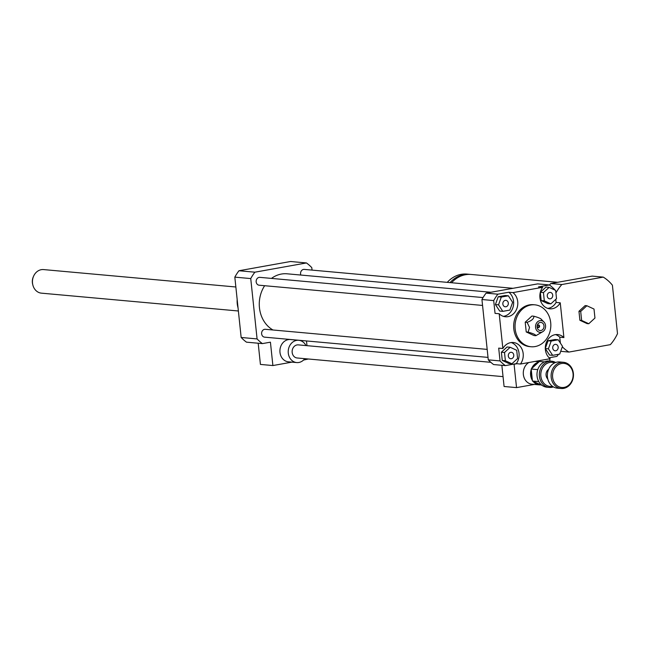 <?xml version="1.0" encoding="UTF-8"?>
<svg xmlns="http://www.w3.org/2000/svg" width="650" height="650" viewBox="0 0 650 650"><rect width="100%" height="100%" fill="white"/><g stroke="black" fill="none" stroke-linecap="round" stroke-linejoin="round"><path stroke-width="0.97" d="M503.043 376.634L297.131 357.979A6.573 5.582 -84.8 0 1 292.159 350.927A6.573 5.582 -84.8 0 1 298.317 344.882L490.831 362.318M304.777 358.67A11.18 9.49 -84.8 0 1 296.717 362.57A11.18 9.49 -84.8 0 1 288.267 350.577A11.18 9.49 -84.8 0 1 298.732 340.299A11.18 9.49 -84.8 0 1 305.963 345.572M296.717 362.57L288.405 361.814A11.18 9.49 -84.8 0 1 279.963 349.822A11.18 9.49 -84.8 0 1 290.428 339.544L298.732 340.299M306.491 340.949L306.987 345.67M308.384 359.003L303.542 360.059M258.196 343.233L260.423 364.423L272.886 365.552L291.947 362.131M312.049 270.108L311.789 267.637A47.352 40.203 95.2 0 0 306.467 262.949L254.889 272.188A47.352 40.203 95.2 0 0 250.738 278.574L257.083 338.918A47.352 40.203 95.2 0 0 262.397 343.606L270.424 342.176L272.886 365.552M262.397 343.606L246.48 342.168A47.352 40.203 95.2 0 1 241.158 337.472L234.821 277.136A47.352 40.203 95.2 0 1 238.972 270.741L254.889 272.188M588.77 323.741L581.636 320.434L580.694 311.439L586.877 305.744L594.011 309.051L594.953 318.053L588.77 323.741L587.039 323.586L579.906 320.279L581.636 320.434M579.906 320.279L578.963 311.285L580.694 311.439M578.963 311.285L585.146 305.589L586.877 305.744M451.563 282.742A29.591 25.123 -84.8 0 1 465.481 274.723A29.591 25.123 -84.8 0 1 471.226 274.471L557.643 282.295M450.036 282.604A29.591 25.123 -84.8 0 1 463.962 274.584A29.591 25.123 -84.8 0 1 469.706 274.332A29.591 25.123 -84.8 0 1 470.462 274.414M447.265 282.352A29.591 25.123 -84.8 0 1 461.191 274.332A29.591 25.123 -84.8 0 1 466.936 274.081L469.706 274.332M555.929 293.02A42.087 35.734 -84.8 0 1 561.836 284.529L603.249 277.111A42.087 35.734 -84.8 0 1 612.406 285.196L617.5 333.645A42.087 35.734 -84.8 0 1 610.35 344.646L568.937 352.064A42.087 35.734 -84.8 0 1 562.307 346.816M549.502 285.001A42.087 35.734 -84.8 0 1 550.761 283.53L561.836 284.529M550.761 283.53L592.174 276.112L603.249 277.111M560.706 351.317L568.937 352.064M555.774 299.341L556.099 302.437L560.251 302.811A13.154 11.164 -84.8 0 1 549.835 308.815A13.154 11.164 -84.8 0 1 540.597 300.82A13.154 11.164 -84.8 0 1 542.661 287.292L538.501 286.91L549.437 284.952A47.352 40.203 -84.8 0 1 554.751 289.648L554.791 289.998M560.251 302.811L563.908 337.577L559.756 337.204L560.365 343.062M505.919 306.767A3.234 2.746 -84.8 0 1 505.294 306.792A3.234 2.746 -84.8 0 1 502.848 303.322A3.234 2.746 -84.8 0 1 505.879 300.349A3.234 2.746 -84.8 0 1 508.332 303.452A3.234 2.746 -84.8 0 1 505.919 306.767M547.259 296.108A3.234 2.746 -84.8 0 1 550.274 292.402A3.234 2.746 -84.8 0 1 552.719 295.864A3.234 2.746 -84.8 0 1 549.697 298.838A3.234 2.746 -84.8 0 1 547.259 296.108M555.108 344.37A3.234 2.746 -84.8 0 1 555.734 344.346A3.234 2.746 -84.8 0 1 558.179 347.815A3.234 2.746 -84.8 0 1 555.149 350.789A3.234 2.746 -84.8 0 1 552.695 347.685A3.234 2.746 -84.8 0 1 555.108 344.37M508.357 295.799L512.631 302.307L509.86 310.082L502.808 311.342L498.534 304.834L501.304 297.058L508.357 295.799L505.245 295.514L498.192 296.774L501.304 297.058M498.534 304.834L495.422 304.549L499.696 311.066L502.808 311.342M495.422 304.549L498.192 296.774M556.522 298.651L550.851 303.867L544.31 300.836L543.449 292.589L549.12 287.373L555.653 290.404L556.522 298.651M544.31 300.836L541.198 300.552L547.739 303.582L550.851 303.867M541.198 300.552L540.329 292.305L543.449 292.589M540.329 292.305L546 287.089L549.12 287.373M552.671 355.339L548.397 348.831L551.168 341.055L558.22 339.787L562.494 346.304L559.723 354.079L552.671 355.339L549.559 355.054L545.309 348.587M545.309 348.546L548.397 348.831M545.301 348.473L548.056 340.771L551.168 341.055M548.056 340.771L555.1 339.511L558.22 339.787M513.768 355.03A3.234 2.746 -84.8 0 1 510.754 358.735A3.234 2.746 -84.8 0 1 508.308 355.274A3.234 2.746 -84.8 0 1 511.331 352.3A3.234 2.746 -84.8 0 1 513.768 355.03M504.506 352.487L510.177 347.271L516.717 350.301L517.579 358.548L511.907 363.764L505.375 360.734L504.506 352.487L501.386 352.202L507.065 346.986L510.177 347.271M505.375 360.734L502.255 360.449L508.796 363.48L511.907 363.764M502.255 360.449L501.386 352.202M493.699 300.584A47.352 40.203 -84.8 0 1 497.859 294.19L508.788 292.232L512.939 292.614A13.154 11.164 -84.8 0 1 517.116 307.848A13.154 11.164 -84.8 0 1 505.432 316.761A13.154 11.164 -84.8 0 1 499.2 313.747L495.048 313.373L493.699 300.584L481.934 299.512A47.352 40.203 -84.8 0 1 486.086 293.126L497.859 294.19M503.376 316.347A13.154 11.164 95.2 0 0 513.281 306.28A13.154 11.164 95.2 0 0 508.788 292.232M547.779 308.392A13.154 11.164 95.2 0 0 556.099 302.437M520.447 364.033L516.295 363.659L505.367 365.617L493.594 364.553A47.352 40.203 -84.8 0 1 488.28 359.856L500.045 360.921L498.696 348.132L502.856 348.514A13.154 11.164 -84.8 0 1 513.264 342.509A13.154 11.164 -84.8 0 1 522.511 350.504A13.154 11.164 -84.8 0 1 520.447 364.033L550.16 358.711A13.154 11.164 -84.8 0 1 545.992 343.476A13.154 11.164 -84.8 0 1 557.668 334.563A13.154 11.164 -84.8 0 1 563.908 337.577M559.756 337.204A13.154 11.164 95.2 0 0 555.571 334.604M558.447 354.307A47.352 40.203 -84.8 0 1 556.944 356.379L549.104 357.784M488.28 359.856L481.934 299.512M502.856 348.514L499.2 313.747M512.939 292.614L542.661 287.292M486.086 293.126L537.664 283.887L549.437 284.952M505.367 365.617A47.352 40.203 -84.8 0 1 500.045 360.921M516.295 363.659A13.154 11.164 95.2 0 0 511.168 342.55M541.539 319.792C541.539 318.833 538.964 317.639 533.812 316.209C534.154 318.5 531.919 320.556 527.109 322.376L529.531 327.421L528.133 332.126L526.232 331.955L533.959 335.538L535.86 335.709L543.043 331.524A5.915 5.021 -84.8 0 1 535.559 327.373A5.915 5.021 -84.8 0 1 538.224 321.319A5.915 5.021 -84.8 0 1 543.912 321.961A5.915 5.021 -84.8 0 1 543.043 331.524M527.109 322.376L525.208 322.205L526.232 331.955M528.133 332.126C533.284 333.556 535.86 334.75 535.86 335.709M533.812 316.209L531.911 316.038L525.208 322.205M538.241 325.016A1.316 1.113 -84.8 0 1 538.013 327.502M537.363 326.487A1.316 1.113 -84.8 0 1 538.59 324.976A1.316 1.113 -84.8 0 1 538.354 327.6A1.316 1.113 -84.8 0 1 537.363 326.487M537.111 327.096A4.079 3.461 -84.8 0 1 541.905 322.684A4.079 3.461 -84.8 0 1 542.636 329.656A4.079 3.461 -84.8 0 1 537.111 327.096M515.174 328.965A21.044 17.867 -84.8 0 1 534.836 304.826A21.044 17.867 -84.8 0 1 550.729 327.397A21.044 17.867 -84.8 0 1 531.042 346.743A21.044 17.867 -84.8 0 1 515.174 328.965M531.042 346.743L529.653 346.621A21.044 17.867 -84.8 0 1 513.793 328.843A21.044 17.867 -84.8 0 1 533.447 304.704L534.836 304.826M238.046 307.881A21.044 17.867 -84.8 0 1 237.177 299.585M272.992 329.997A29.591 25.123 -84.8 0 1 264.648 285.707M271.473 278.403A29.591 25.123 -84.8 0 1 287.105 273.804L490.896 292.264M482.56 305.443L259.147 285.212A3.949 3.348 -84.8 0 1 256.165 280.979A3.949 3.348 -84.8 0 1 259.862 277.355L483.056 297.57M300.844 275.048A3.949 3.348 -84.8 0 1 301.186 271.115A3.949 3.348 -84.8 0 1 304.265 269.401L512.996 288.308M488.02 357.394L264.607 337.155A3.949 3.348 -84.8 0 1 261.625 332.922A3.949 3.348 -84.8 0 1 265.322 329.298L487.175 349.391M250.738 278.574L234.821 277.136M257.083 338.918L241.158 337.472M306.467 262.949L290.55 261.503L238.972 270.741M501.857 365.3L504.083 386.49L516.539 387.619L514.085 364.244L513.394 364.179M514.085 364.244L516.986 363.724M549.161 357.841L549.608 357.882M538.663 362.148A11.505 9.774 95.2 0 0 531.538 368.704M531.229 369.533A11.505 9.774 95.2 0 0 532.366 380.339M533.033 381.306A11.505 9.774 95.2 0 0 539.305 384.873A11.505 9.774 95.2 0 0 540.735 384.873M537.103 363.577A10.855 9.214 95.2 0 0 533.504 366.892M531.529 372.409A10.855 9.214 95.2 0 0 532.082 377.65M535.121 382.273A10.855 9.214 95.2 0 0 539.264 384.191M528.848 362.529A11.505 9.774 95.2 0 0 523.429 375.026A11.505 9.774 95.2 0 0 532.033 384.215L539.305 384.873M534.381 384.426L516.539 387.619M549.705 358.8L549.941 361.067M235.852 286.991L43.574 269.579A11.838 10.051 95.2 0 0 33.621 276.12L33.321 276.803A9.937 8.442 95.2 0 0 32.5 279.492A9.937 8.442 95.2 0 0 32.646 284.204L32.825 284.928A11.838 10.051 95.2 0 0 41.438 293.158L238.379 310.993M33.621 276.12A11.838 10.051 95.2 0 0 32.646 279.321A11.838 10.051 95.2 0 0 32.825 284.928M552.476 386.295A12.098 10.27 -84.8 0 1 540.841 373.449A12.098 10.27 -84.8 0 1 554.596 362.911M555.636 362.481A13.154 11.164 95.2 0 0 551.704 361.229A13.154 11.164 95.2 0 0 539.394 373.319A13.154 11.164 95.2 0 0 549.331 387.424A13.154 11.164 95.2 0 0 553.426 386.912M549.331 387.424L546.975 387.213A13.154 11.164 -84.8 0 1 537.834 369.436A13.154 11.164 -84.8 0 1 549.347 361.018L551.704 361.229M547.771 378.958A5.915 5.021 -84.8 0 1 548.649 369.281M561.096 388.497L557.359 388.156A13.154 11.164 -84.8 0 1 547.422 374.051A13.154 11.164 -84.8 0 1 559.731 361.961L563.469 362.294A13.154 11.164 95.2 0 0 551.159 374.392A13.154 11.164 95.2 0 0 561.096 388.497A13.154 11.164 95.2 0 0 573.381 373.409A13.154 11.164 95.2 0 0 563.469 362.294M573.048 373.62A12.098 10.27 -84.8 0 1 558.821 386.709A12.098 10.27 -84.8 0 1 556.644 366.015A12.098 10.27 -84.8 0 1 573.048 373.62M542.238 385.458L532.439 381.03L531.18 369.029L539.427 361.441L544.375 361.887M531.18 369.029L537.769 369.631M532.439 381.03L538.785 381.599M543.912 321.961L541.174 319.174M535.226 361.392L539.102 361.741"/></g></svg>
